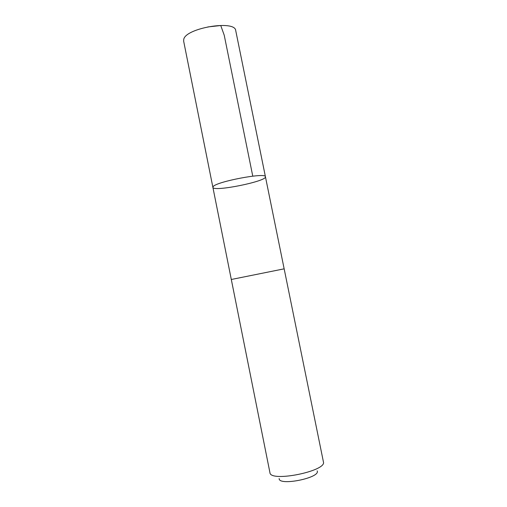 <?xml version="1.0" encoding="UTF-8"?>
<svg xmlns="http://www.w3.org/2000/svg" width="507" height="507" viewBox="0 0 507 507"><rect width="100%" height="100%" fill="white"/><g stroke="black" fill="none" stroke-linecap="round" stroke-linejoin="round"><path stroke-width="0.76" d="M213.143 186.665C215.874 181.683 266.409 172.146 265.434 176.759C267.189 181.278 213.029 192.197 212.889 187.349L213.143 186.665C215.874 181.683 266.409 172.146 265.434 176.759L235.736 30.661C235.368 19.583 185.118 28.062 183.724 39.533L183.654 41.162L212.889 187.349L213.143 186.665M231.306 279.484L269.933 472.657C270.092 482.582 327.11 471.085 323.409 461.871L284.161 268.83L231.306 279.484L212.889 187.349M317.173 470.876C320.83 477.816 278.489 486.352 279.167 478.538M207.883 26.934L220.748 25.527L224.227 35.217L252.771 176.138M284.154 268.83L265.434 176.759"/></g></svg>
